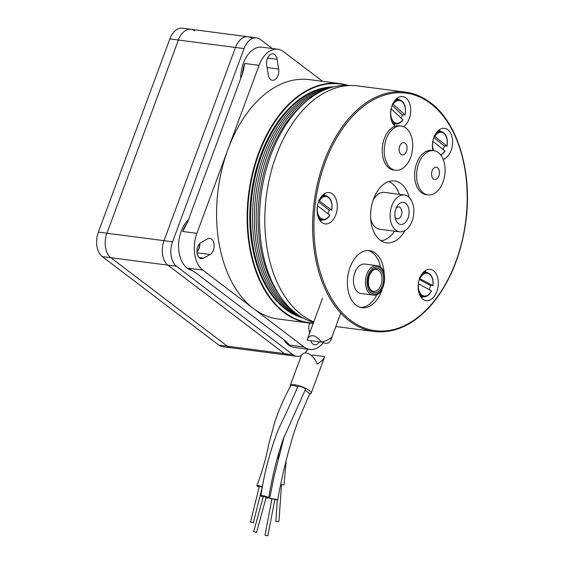 <?xml version="1.0" encoding="UTF-8"?>
<svg xmlns="http://www.w3.org/2000/svg" width="564" height="564" viewBox="0 0 564 564"><rect width="100%" height="100%" fill="white"/><g stroke="black" fill="none" stroke-linecap="round" stroke-linejoin="round"><path stroke-width="0.85" d="M251.826 38.359A18.57 11.738 97.4 0 0 248.012 36.738A18.57 11.738 97.4 0 0 235.484 47.461L164.018 240.666A18.57 11.738 97.4 0 0 167.931 265.158L284.404 353.614A18.57 11.738 97.4 0 0 288.225 355.228L222.583 346.684A18.57 11.738 97.4 0 1 218.761 345.069L102.288 256.613A18.57 11.738 97.4 0 1 98.376 232.121L169.842 38.923A18.57 11.738 97.4 0 1 182.362 28.2L190.928 29.314A18.57 11.738 97.4 0 0 178.4 40.037L106.934 233.235A18.57 11.738 97.4 0 0 110.847 257.727L227.327 346.183A18.57 11.738 97.4 0 0 231.141 347.805A18.57 11.738 97.4 0 1 227.327 346.183L218.761 345.069M272.313 48.525L260.392 39.473A18.57 11.738 97.4 0 0 256.571 37.851A18.57 11.738 97.4 0 0 244.05 48.575L172.577 241.78A18.57 11.738 97.4 0 0 176.497 266.271L292.97 354.728A18.57 11.738 97.4 0 0 296.791 356.342A18.57 11.738 97.4 0 0 301.423 355.517M304.884 352.951A18.57 11.738 97.4 0 0 307.69 349.137M194.742 30.928A18.57 11.738 97.4 0 0 190.928 29.314A18.57 11.738 97.4 0 0 178.4 40.037L106.934 233.235A18.57 11.738 97.4 0 0 110.847 257.727L227.327 346.183L284.404 353.614A18.57 11.738 97.4 0 0 288.225 355.228L296.791 356.342M256.571 37.851L248.012 36.738A18.57 11.738 97.4 0 0 235.484 47.461L164.018 240.666A18.57 11.738 97.4 0 0 167.931 265.158L284.404 353.614L292.97 354.728M261.675 154.987A116.995 73.94 -82.6 0 1 332.767 87.075A116.995 73.94 -82.6 0 0 261.675 154.987A116.995 73.94 -82.6 0 0 302.741 317.814A116.995 73.94 -82.6 0 1 261.675 154.987M263.529 155.234A116.995 73.94 -82.6 0 1 330.878 87.596A116.995 73.94 -82.6 0 0 263.529 155.234A116.995 73.94 -82.6 0 0 301.056 316.82A116.995 73.94 -82.6 0 1 263.529 155.234M265.39 155.474A116.995 73.94 -82.6 0 1 327.48 88.731A116.995 73.94 -82.6 0 0 265.39 155.474A116.995 73.94 -82.6 0 0 298.06 314.86A116.995 73.94 -82.6 0 1 265.39 155.474M267.244 155.713A116.995 73.94 -82.6 0 1 320.909 91.587A116.995 73.94 -82.6 0 0 267.244 155.713A116.995 73.94 -82.6 0 0 292.434 310.419A116.995 73.94 -82.6 0 1 267.244 155.713M269.099 155.953A116.995 73.94 -82.6 0 1 305.625 101.922A116.995 73.94 -82.6 0 0 269.099 155.953A116.995 73.94 -82.6 0 0 280.308 296.509A116.995 73.94 -82.6 0 1 269.099 155.953M303.249 318.089A116.995 73.94 -82.6 0 1 260.822 154.874A116.995 73.94 -82.6 0 1 333.324 86.934M313.358 323.031A120.336 76.055 -82.6 0 1 258.996 153.493A120.336 76.055 -82.6 0 1 347.043 85.425M348.242 85.439A120.703 76.288 97.4 0 0 339.916 83.606A120.703 76.288 97.4 0 0 258.509 153.302A120.703 76.288 97.4 0 0 308.769 322.996A120.703 76.288 97.4 0 0 313.231 323.369M308.769 322.996L278.228 319.027A120.703 76.288 -82.6 0 1 253.412 308.529A120.703 76.288 -82.6 0 1 227.969 149.326A120.703 76.288 -82.6 0 1 309.375 79.63L339.916 83.606M322.65 81.357L283.558 51.669A27.855 17.604 97.4 0 0 277.826 49.244A27.855 17.604 97.4 0 0 259.045 65.332L196.899 233.327A27.855 17.604 97.4 0 0 202.765 270.064L304.052 346.987A27.855 17.604 97.4 0 0 309.777 349.412A27.855 17.604 97.4 0 0 323.391 342.665M266.687 65.072A8.354 5.28 -82.6 0 1 272.962 53.883A8.354 5.28 -82.6 0 1 277.086 59.276L278.651 69.069A8.354 5.28 -82.6 0 1 272.377 80.257A8.354 5.28 -82.6 0 1 268.252 74.864L266.687 65.072M309.551 333.317L308.959 329.58A8.354 5.28 -82.6 0 1 309.643 323.101M319.407 341.777A8.354 5.28 -82.6 0 1 314.642 344.766A8.354 5.28 -82.6 0 1 310.806 340.656M201.038 242.541L207.573 238.896A8.354 5.28 -82.6 0 1 209.9 238.403A8.354 5.28 -82.6 0 1 214.165 245.552A8.354 5.28 -82.6 0 1 210.069 254.484L203.526 258.122A8.354 5.28 -82.6 0 1 201.207 258.615A8.354 5.28 -82.6 0 1 196.935 251.466A8.354 5.28 -82.6 0 1 201.038 242.541M277.826 49.244L262.133 47.2A27.855 17.604 97.4 0 0 240.715 78.488M283.875 339.747A27.855 17.604 97.4 0 0 294.084 347.368L309.777 349.412M199.656 243.634A10.215 6.458 -82.6 0 1 197.893 250.642M196.942 251.763A8.354 5.28 97.4 0 0 198.197 250.183A8.354 5.28 97.4 0 0 199.889 243.401M188.503 219.636A27.855 17.604 97.4 0 0 181.199 231.289A27.855 17.604 97.4 0 0 192.021 270.318M187.368 222.681A27.855 17.604 97.4 0 0 182.63 231.473L187.516 222.301L242.739 73.01L244.769 63.471A27.855 17.604 97.4 0 0 242.358 74.046M286.568 341.847A27.855 17.604 97.4 0 0 289.783 345.133L285.567 341.03L195.567 272.68L188.496 268.21A27.855 17.604 97.4 0 0 191.076 269.74M313.788 321.868A120.703 76.288 -82.6 0 1 267.258 189.786A120.703 76.288 -82.6 0 1 352.176 85.509A120.703 76.288 -82.6 0 1 357.611 85.904L405.417 92.122A120.703 76.288 97.4 0 0 314.19 201.982A120.703 76.288 97.4 0 0 374.27 331.519C395.688 333.747 415.435 324.018 433.504 302.346C450.446 280.95 461.19 254.315 465.737 222.435C472.773 173.162 458.053 122.874 430.487 102.726C422.725 96.846 414.364 93.314 405.417 92.122A120.703 76.288 97.4 0 1 430.24 102.62M409.231 197.513A31.196 19.719 97.4 0 0 400.997 183.695A31.196 19.719 97.4 0 0 393.178 180.875A31.196 19.719 97.4 0 0 371.006 209.371A31.196 19.719 97.4 0 0 385.149 242.59A31.196 19.719 97.4 0 0 404.924 230.613M382.061 289.41A28.785 18.189 -82.6 0 1 362.067 307.718A28.785 18.189 -82.6 0 1 350.082 267.251A28.785 18.189 -82.6 0 1 369.49 250.635A28.785 18.189 -82.6 0 1 384.14 273.448M395.054 126.244A15.785 9.976 -82.6 0 1 392.029 105.665A15.785 9.976 -82.6 0 1 402.682 96.557A15.785 9.976 -82.6 0 1 410.733 109.649A15.785 9.976 -82.6 0 1 403.514 126.611M432.87 150.546A15.785 9.976 -82.6 0 1 433.878 137.447A15.785 9.976 -82.6 0 1 444.524 128.338A15.785 9.976 -82.6 0 1 452.568 143.122A15.785 9.976 -82.6 0 1 443.212 159.4M419.644 278.461A15.785 9.976 -82.6 0 1 430.29 269.345A15.785 9.976 -82.6 0 1 438.143 286.286A15.785 9.976 -82.6 0 1 426.215 300.654A15.785 9.976 -82.6 0 1 419.644 278.461M318.582 201.708A15.785 9.976 -82.6 0 1 329.228 192.592A15.785 9.976 -82.6 0 1 337.082 209.533A15.785 9.976 -82.6 0 1 325.153 223.901A15.785 9.976 -82.6 0 1 318.582 201.708M352.176 85.509L346.409 85.411A120.054 75.879 97.4 0 0 261.294 193.522A120.054 75.879 97.4 0 0 313.591 322.397M320.437 221.109A15.785 9.976 97.4 0 0 321.79 219.974M324.97 195.525A15.785 9.976 97.4 0 0 323.955 194.087M421.498 297.863A15.785 9.976 97.4 0 0 422.852 296.727M426.031 272.278A15.785 9.976 97.4 0 0 425.016 270.84M440.265 131.271A15.785 9.976 97.4 0 0 439.25 129.826M393.891 125.067A15.785 9.976 97.4 0 0 395.237 123.932M398.424 99.49A15.785 9.976 97.4 0 0 397.401 98.044M376.83 265.63L364.845 264.072A14.854 9.391 97.4 0 0 354.827 272.652A14.854 9.391 97.4 0 0 361.009 293.534L372.994 295.092C385.466 297.588 389.52 266.412 376.83 265.63A14.854 9.391 97.4 0 0 366.811 274.21A14.854 9.391 97.4 0 0 372.994 295.092M360.65 307.443A28.785 18.189 97.4 0 0 377.055 294.387M380.573 267.357A28.785 18.189 97.4 0 0 368.052 250.536M405.706 203.322A11.139 7.043 -82.6 0 1 406.658 220.813A11.139 7.043 -82.6 0 1 395.449 219.051A11.139 7.043 -82.6 0 1 397.112 206.269A11.139 7.043 -82.6 0 1 405.706 203.322M395.026 217.154A6.021 3.807 97.4 0 0 396.027 218.338A6.021 3.807 97.4 0 0 397.26 218.86A6.021 3.807 97.4 0 0 401.624 214.405A6.021 3.807 97.4 0 0 400.052 207.439A6.021 3.807 97.4 0 0 398.819 206.917A6.021 3.807 97.4 0 0 396.217 207.989M399.34 194.333A30.223 19.098 97.4 0 0 392.114 183.462A30.223 19.098 97.4 0 0 388.758 181.566M381.052 240.793A30.223 19.098 97.4 0 0 394.546 231.162M404.374 194.989A18.57 11.738 97.4 0 0 390.337 211.888A18.57 11.738 97.4 0 0 399.58 231.818A18.57 11.738 97.4 0 0 413.024 218.071A18.57 11.738 97.4 0 0 408.188 196.603A18.57 11.738 97.4 0 0 404.374 194.989L384.394 192.387A18.57 11.738 97.4 0 0 373.037 200.424M370.682 218.536A18.57 11.738 97.4 0 0 379.6 229.217L399.58 231.818M399.354 147.437A6.197 3.913 -82.6 0 1 406.101 144.208A6.197 3.913 -82.6 0 1 403.824 154.635A6.197 3.913 -82.6 0 1 399.354 147.437M384.986 143.39A22.299 14.093 -82.6 0 1 401.335 126.04A22.299 14.093 -82.6 0 1 412.432 149.975A22.299 14.093 -82.6 0 1 395.575 170.272A22.299 14.093 -82.6 0 1 384.986 143.39M395.575 170.272L393.594 170.018A22.299 14.093 -82.6 0 1 383.005 143.129A22.299 14.093 -82.6 0 1 399.347 125.786L401.335 126.04M431.855 171.682A6.197 3.913 -82.6 0 1 438.665 169.094A6.197 3.913 -82.6 0 1 435.993 179.352A6.197 3.913 -82.6 0 1 431.855 171.682M417.72 166.662A22.299 14.093 -82.6 0 1 433.744 150.658A22.299 14.093 -82.6 0 1 444.841 174.593A22.299 14.093 -82.6 0 1 427.991 194.89A22.299 14.093 -82.6 0 1 417.72 166.662M427.991 194.89L426.003 194.629A22.299 14.093 -82.6 0 1 415.738 166.408A22.299 14.093 -82.6 0 1 431.763 150.398L433.744 150.658M419.045 278.235L432.891 285.497L430.367 285.419L419.306 279.448M420.011 278.538A11.47 7.254 -82.6 0 1 428.816 273.829A11.47 7.254 -82.6 0 1 432.891 285.497L432.807 285.666M431.361 290.791L418.481 283.833A11.47 7.254 -82.6 0 0 422.556 295.501A11.47 7.254 -82.6 0 0 431.361 290.791L431.361 290.791M430.367 285.419A12.514 7.91 -82.6 0 1 429.282 289.67M433.984 135.91L446.871 145.984L444.305 146.041L433.836 137.567M434.914 136.305A11.47 7.254 -82.6 0 1 443.903 133.386A11.47 7.254 -82.6 0 1 446.871 145.984L446.766 146.245M440.583 154.818A11.47 7.254 -82.6 0 0 444.925 151.004L432.962 141.324A11.47 7.254 -82.6 0 0 433.61 150.637M444.305 146.041A12.514 7.91 -82.6 0 1 443.142 149.559M392.474 103.586L404.874 114.852L402.287 114.957L392.135 105.397M393.383 104.03A11.47 7.254 -82.6 0 1 402.407 101.915A11.47 7.254 -82.6 0 1 404.874 114.852L404.748 115.155M402.759 119.716L391.268 108.894A11.47 7.254 -82.6 0 0 393.735 121.831A11.47 7.254 -82.6 0 0 402.759 119.716L402.759 119.716M402.287 114.957A12.514 7.91 -82.6 0 1 401.11 118.165M318.554 200.382L331.625 209.984L329.066 210.019L318.484 201.975M319.492 200.763A11.47 7.254 -82.6 0 1 328.459 197.534A11.47 7.254 -82.6 0 1 331.625 209.984L331.519 210.231M329.75 215.053L317.617 205.839A11.47 7.254 -82.6 0 0 320.782 218.289A11.47 7.254 -82.6 0 0 329.75 215.053L329.75 215.053M329.066 210.019A12.514 7.91 -82.6 0 1 327.91 213.657M263.169 497.018A4.082 0.677 15.3 0 1 260.822 495.735A4.082 0.677 15.3 0 1 264.883 496.137A4.082 0.677 15.3 0 1 268.711 497.871C271.989 477.37 276.882 457.637 283.403 438.665L305.434 389.449C306.118 388.222 298.025 385.261 297.792 386.643L287.132 411.057L278.503 429.063C270.325 450.142 264.431 472.364 260.829 495.742M268.711 497.871A4.082 0.677 15.3 0 1 267.153 497.991A4.082 0.677 15.3 0 1 266.032 497.8M271.869 499.147L269.655 498.449C269.472 498.026 277.996 499.655 277.678 499.979L274.781 499.718M264.974 535.243L271.918 498.858L272.468 498.879L274.837 499.415L267.893 535.8L264.974 535.243L267.893 535.8M277.685 499.986C281.732 477.264 287.076 455.113 293.724 433.526L298.032 421.082L309.714 393.785L305.194 390.098M297.623 387.101C294.535 385.402 292.293 384.838 290.897 385.409L290.883 385.452M290.347 386.446A11.139 2.94 20.3 0 1 290.227 385.55A11.139 2.94 20.3 0 1 296.89 385.212A11.139 2.94 20.3 0 1 307.718 389.505A11.139 2.94 20.3 0 1 311.131 393.284A11.139 2.94 20.3 0 1 309.558 394.109M290.227 385.55L300.964 356.533C303.305 349.137 313.584 353.952 317.116 364.104C321.099 361.721 323.546 359.451 324.448 357.287L324.631 356.561L313.091 355.059L311.511 355.602M254.251 531.711L256.557 532.536L254.251 531.711M253.687 531.753L263.332 496.412L263.896 496.369L266.201 497.194L256.557 532.536M251.022 522.081L253.342 522.828L251.022 522.081M250.458 522.109L259.355 486.422L259.912 486.394L262.239 487.141L253.342 522.828M259.221 486.936A4.082 0.571 14 0 1 256.832 485.78A4.082 0.571 14 0 1 262.514 486.669M277.333 500.035L275.845 521.326L278.919 521.538L281.478 484.864M280.675 484.821L284.037 484.765L286.209 460.189M321.656 342.066L307.154 340.184L307.514 338.83C310.757 333.712 315.473 334.79 321.656 342.066C326.218 340.762 329.454 339.225 331.364 337.462L330.856 339.965C329.207 343.603 326.267 344.266 322.037 341.96M244.05 48.575L169.842 38.923M172.577 241.78L98.376 232.121M176.497 266.271L102.288 256.613M267.604 58.043L277.086 59.276M309.354 332.076L309.981 332.161M197.019 252.785L210.069 254.484M199.085 257.544L203.526 258.122M267.082 67.567L278.651 69.069M259.045 65.332L244.769 63.471M196.899 233.327L182.63 231.473M202.765 270.064L188.496 268.21M304.052 346.987L289.783 345.133M430.642 103.557A119.779 75.703 -82.6 0 1 427.089 309.065A119.779 75.703 -82.6 0 1 313.944 223.125A119.779 75.703 -82.6 0 1 430.642 103.557M368.271 274.781A13.74 8.686 -82.6 0 1 383.499 272.553A13.74 8.686 -82.6 0 1 375.532 294.084A13.74 8.686 -82.6 0 1 368.271 274.781M369.082 275.401A12.253 7.748 97.4 0 0 375.561 292.617A12.253 7.748 97.4 0 0 382.667 273.413A12.253 7.748 97.4 0 0 369.082 275.401M376.35 269.317A11.139 7.043 -82.6 0 1 381.899 281.274A11.139 7.043 -82.6 0 1 373.474 291.412C368.722 289.755 367.319 284.51 369.272 275.676C373.509 267.625 375.081 269.719 376.35 269.317M419.13 293.393A12.211 7.72 97.4 0 0 421.83 296.135A12.211 7.72 97.4 0 0 424.135 296.749C427.124 296.671 429.578 294.746 431.495 290.961M433.046 285.596C433.554 278.581 431.629 274.245 427.279 272.588A12.211 7.72 97.4 0 0 421.576 274.548M447.012 146.139C448.126 138.413 446.293 133.562 441.513 131.574A12.211 7.72 97.4 0 0 435.817 133.541M391.515 120.597A12.211 7.72 97.4 0 0 392.932 122.409A12.211 7.72 97.4 0 0 396.527 123.953C398.91 123.939 401.018 122.621 402.851 119.991M405.008 115.035C406.411 107.019 404.635 101.943 399.672 99.793A12.211 7.72 97.4 0 0 393.968 101.76M318.061 216.639A12.211 7.72 97.4 0 0 320.014 218.895A12.211 7.72 97.4 0 0 323.073 219.995C325.71 219.96 327.973 218.388 329.862 215.286M331.766 210.132C332.767 202.525 330.92 197.76 326.218 195.835A12.211 7.72 97.4 0 0 320.514 197.795M248.012 36.738L190.928 29.314M243.81 69.196L243.726 69.584M335.827 326.521L374.27 331.519M427.279 272.588L423.895 271.749M424.135 296.749L420.652 296.692M440.879 155.199L445.038 151.244M441.513 131.574L438.129 130.742M399.672 99.793L396.281 98.961M396.527 123.953L393.037 123.897M326.218 195.835L322.834 194.996M323.073 219.995L319.584 219.939M324.448 357.287L311.131 393.284M290.904 385.409C284.679 396.682 279.342 408.78 274.887 421.703L268.802 444.002C266.293 457.312 262.302 471.236 256.839 485.78M278.983 451.94L278.151 458.758M284.193 436.606L274.118 476.291L269.655 498.442M322.545 298.194L307.514 338.83M340.783 313.112L330.856 339.965"/></g></svg>
